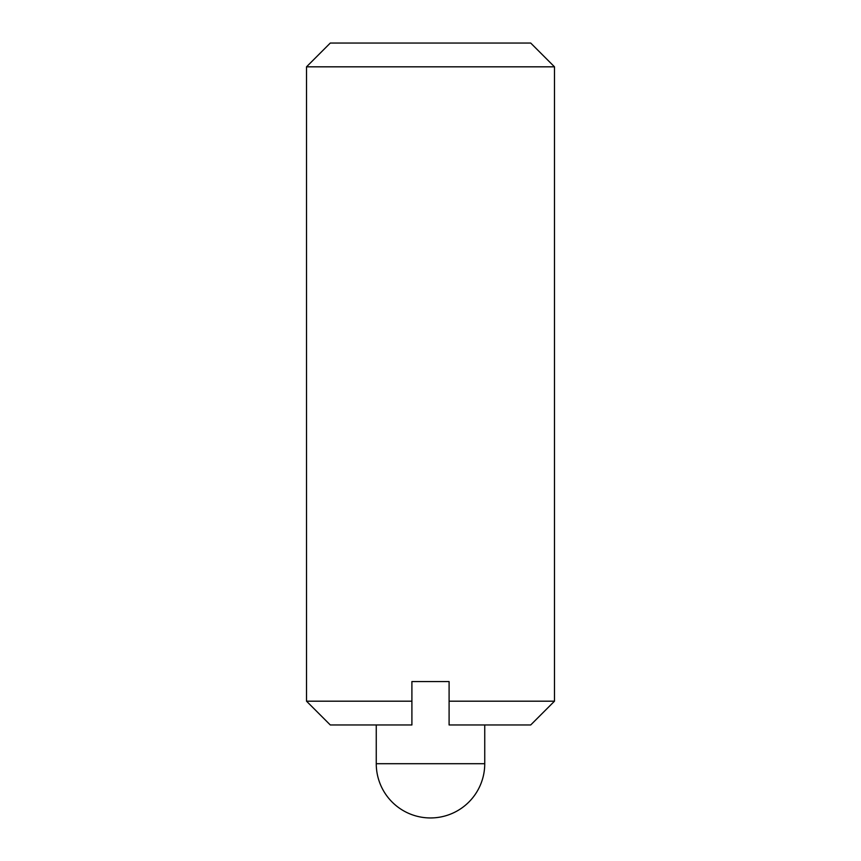 <?xml version="1.0" encoding="UTF-8"?>
<svg xmlns="http://www.w3.org/2000/svg" width="861" height="861" viewBox="0 0 861 861"><rect width="100%" height="100%" fill="white"/><g stroke="black" fill="none" stroke-linecap="round" stroke-linejoin="round"><path stroke-width="1.29" d="M306.516 66.824L554.484 66.824L530.71 43.05L330.29 43.05L306.516 66.824L306.516 701.188L411.902 701.188L411.902 681.568L449.098 681.568L449.098 701.188L554.484 701.188L530.71 724.962L449.098 724.962L449.098 701.188M411.902 701.188L411.902 724.962L330.29 724.962L306.516 701.188M376.257 724.962L376.257 763.707L484.743 763.707L484.743 724.962M376.257 763.707A54.243 54.243 0 0 0 430.5 817.95A54.243 54.243 0 0 0 484.743 763.707M554.484 66.824L554.484 701.188"/></g></svg>
